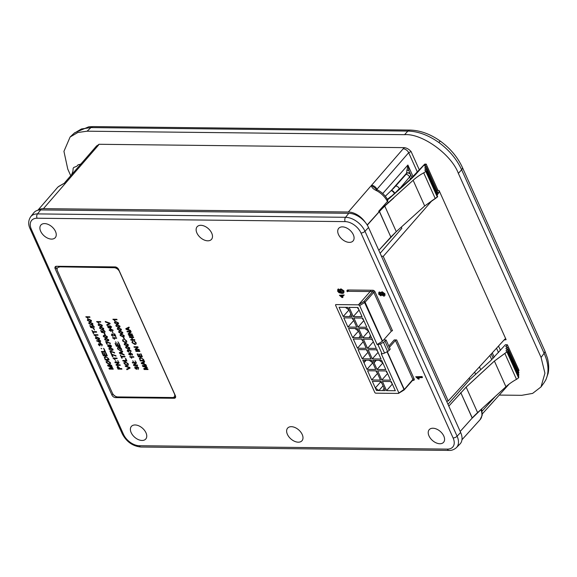 <?xml version="1.0" encoding="UTF-8"?>
<svg xmlns="http://www.w3.org/2000/svg" width="577" height="577" viewBox="0 0 577 577"><rect width="100%" height="100%" fill="white"/><g stroke="black" fill="none" stroke-linecap="round" stroke-linejoin="round"><path stroke-width="0.87" d="M378.649 211.305L413.139 180.276A30.877 14.129 155.8 0 1 423.698 172.855A4.724 2.164 -24.2 0 0 425.747 171.282L426.266 171.008L437.669 196.656L424.686 205.967L396.269 231.644L378.808 250.353L390.845 237.046L379.399 211.579L378.649 211.305L387.427 201.496L387.859 200.125L387.232 199.967M384.801 206.112L396.269 231.644L390.845 237.046L379.45 211.391L367.174 224.965M393.759 197.969L384.116 206.681M426.266 171.008L425.833 171.492M426.114 168.715L437.676 194.442L437.013 195.185L437.676 194.442L426.093 168.657L424.708 167.994L426.093 166.428L424.542 165.945L426.172 164.099L424.896 164.084L416.089 173.951A63.896 29.239 155.8 0 1 409.951 180.067L387.636 199.786M426.273 168.794L424.975 170.244M426.136 166.529L437.683 192.22L437.02 192.963L437.683 192.22L426.093 166.428M426.288 166.573L424.924 168.095M426.244 164.265L437.77 189.912L437.027 190.749L437.77 189.912L426.172 164.099M426.374 164.265L424.802 166.025M387.614 199.656L409.511 180.017L424.6 164.243M518.182 371.076L518.932 370.218L507.363 344.765L505.409 344.743L490.609 360.748L469.822 379.558L448.004 404.333M518.189 373.326L518.86 372.562L507.291 347.109L505.74 346.618L507.363 344.765M518.196 375.577L518.867 374.812L507.298 349.352L505.914 348.681L507.291 347.109M518.442 377.553L518.874 377.062L507.306 351.602L506 350.838L507.298 349.352M507.313 351.631L494.395 361.079L466.151 387.131L448.805 406.114L466.137 387.102L494.388 361.051L507.306 351.602M460.749 392.584L472.318 418.044L482.56 408.09M347.174 291.666L347.102 291.5A1.89 1.183 41.4 0 1 347.881 289.986L372.85 290.26A1.89 1.183 41.4 0 1 375.007 291.811A0.945 0.433 -24.2 0 0 373.788 292.359L365.082 302.211L382.573 341.144L377.12 344.534L359.622 305.601L358.44 304.822L336.016 304.577A0.945 0.591 -138.6 0 0 335.626 305.334L374.754 392.396A0.945 0.591 -138.6 0 0 375.829 393.175L398.26 393.42L398.75 392.663L381.253 353.73L382.032 353.737L377.899 344.541L377.12 344.534L359.622 305.601L358.44 304.822L336.016 304.577A0.945 0.591 -138.6 0 0 335.626 305.334L374.754 392.396A0.945 0.591 -138.6 0 0 375.829 393.175L398.26 393.42L398.75 392.663L381.253 353.73L382.032 353.737L377.899 344.541A3.152 1.442 -24.2 0 0 380.416 343.87L383.467 342.32A3.152 1.442 -24.2 0 0 385.018 341.173L389.15 350.376A3.152 1.442 155.8 0 1 387.6 351.516L384.549 353.066A3.152 1.442 155.8 0 1 382.032 353.737M378.837 343.481L377.899 344.541L377.12 344.534M389.374 347.325L395.418 340.488A0.945 0.433 155.8 0 1 396.637 339.94L394.242 339.918L388.811 346.07M339.052 307.281L343.185 316.477L348.97 309.928L350.823 314.039L349.539 316.549L343.185 316.477L348.97 309.928L345.407 307.353L339.052 307.281L343.185 316.477L351.963 316.578L347.83 307.375L339.052 307.281M343.805 317.862L347.938 327.058L353.73 320.502L347.938 327.058L356.716 327.159L347.938 327.058L343.805 317.862L352.583 317.956L356.716 327.159L352.583 317.956L343.805 317.862M348.558 328.436L352.691 337.639L358.483 331.083L352.691 337.639L361.469 337.733L357.336 328.537L348.558 328.436L352.691 337.639L359.053 337.711L360.329 335.201L358.476 331.068L354.913 328.508L348.558 328.436M353.312 339.016L357.452 348.219L363.236 341.663L357.452 348.219L366.222 348.313L357.452 348.219L353.312 339.016L362.089 339.117L366.222 348.313L362.089 339.117L353.312 339.016M358.072 349.597L362.205 358.8L367.989 352.244L362.205 358.8L370.982 358.894L362.205 358.8L358.072 349.597L366.842 349.691L370.982 358.894L366.842 349.691L358.072 349.597M362.825 360.178L366.958 369.374L372.749 362.825L375.735 369.475L366.958 369.374L372.749 362.825L369.179 360.25L365.248 360.207L363.964 362.709L366.958 369.374L375.735 369.475L371.602 360.272L362.825 360.178M367.578 370.759L371.711 379.954L377.502 373.406L371.711 379.954L380.488 380.055L371.711 379.954L367.578 370.759L376.355 370.852L380.488 380.055L376.355 370.852L367.578 370.759M375.317 387.975L372.331 381.332L381.108 381.433L372.331 381.332L376.464 390.521L385.241 390.622L381.108 381.433L384.094 388.069L382.803 390.593L378.894 390.55L375.317 387.975L380.95 381.592M362.053 316.686L357.92 307.491L349.143 307.39L353.283 316.593L359.067 310.037L353.283 316.593L349.143 307.39L357.92 307.491L362.053 316.686L353.283 316.593L362.053 316.686M366.813 327.267L362.673 318.064L353.903 317.97L362.673 318.064L366.813 327.267L358.036 327.173L353.903 317.97L358.036 327.173L363.82 320.617L358.036 327.173L366.813 327.267M371.566 337.848L367.434 328.645L358.656 328.551L365.01 328.623L368.573 331.184L362.789 337.747L358.656 328.551L362.789 337.747L368.573 331.198L370.427 335.309L369.143 337.819L362.789 337.747L371.566 337.848M376.319 348.429L372.187 339.226L363.409 339.132L372.187 339.226L376.319 348.429L367.542 348.328L363.409 339.132L367.542 348.328L373.333 341.779L367.542 348.328L376.319 348.429M381.072 359.002L376.94 349.806L368.162 349.705L376.94 349.806L381.072 359.002L372.295 358.908L368.162 349.705L372.295 358.908L378.086 352.352L372.295 358.908L381.072 359.002M385.825 369.583L381.693 360.387L372.915 360.286L377.055 369.489L382.839 362.933L377.055 369.489L374.055 362.825L375.338 360.315L379.277 360.358L382.832 362.919L385.825 369.583L377.055 369.489L385.825 369.583M390.586 380.164L386.446 370.961L377.675 370.867L386.446 370.961L390.586 380.164L381.808 380.07L377.675 370.867L381.808 380.07L387.593 373.514L381.808 380.07L390.586 380.164M395.332 390.73L391.206 381.541L382.428 381.447L391.206 381.541L395.332 390.73L386.554 390.636L392.346 384.08L386.554 390.636L382.428 381.447L386.554 390.636L395.332 390.73M545.64 380.156C549.225 372.699 548.72 363.741 544.111 353.29A6.304 2.885 -24.2 0 0 544.818 350.845L547.342 357.841C548.821 363.229 549.095 368.364 548.15 373.254L545.943 379.659L544.097 382.674L545.64 380.156A6.304 4.854 27.1 0 0 545.943 379.659M499.249 395.079L521.716 395.324L532.629 393.399L540.995 386.936L544.926 373.211L541.082 357.452L544.111 353.29L461.629 169.761C456.789 159.202 449.187 150.107 438.83 142.49C428.343 135.112 418.015 131.304 407.86 131.08L90.942 127.589L81.48 128.952L74.022 133.323L70.12 136.994L63.939 151.347L67.754 169.061L70.74 175.718M505.769 346.626L507.378 344.786L518.968 370.578L518.297 371.328M505.935 348.696L507.298 347.13L518.882 372.901L518.297 373.564M506.022 350.852L507.306 349.381L518.882 375.137L518.297 375.8M408.66 170.056L408.913 167.842L407.903 165.592M540.995 386.936L544.097 382.674M438.83 142.49A6.304 0.779 -54.3 0 1 440.446 141.214C450.312 148.433 457.611 157.132 462.336 167.316L462.336 167.316A6.304 2.885 -24.2 0 1 461.629 169.761L458.347 173.36L541.082 357.452M458.347 173.36C451.452 154.412 421.924 133.172 404.578 134.679L407.86 131.08A6.304 3.981 90.6 0 1 410.052 130.07L410.052 130.07C420.301 130.373 430.428 134.088 440.446 141.214M74.577 132.818L88.735 126.817L93.135 126.587A6.304 3.981 90.6 0 0 90.942 127.589L87.12 131.188L404.578 134.679M87.12 131.188L77.859 132.501L70.12 136.994M478.355 411.964L477.258 413.197A0.692 0.433 41.8 0 1 477.208 413.024M477.258 413.197L472.195 418.051L460.194 431.459M518.528 377.459L506.959 351.999L518.535 377.762A4.724 2.164 155.8 0 1 516.494 379.327A30.877 14.129 -24.2 0 0 505.935 386.749L477.605 412.613A63.016 28.836 -24.2 0 0 477.547 412.663A63.016 28.836 -24.2 0 0 475.664 414.437A63.016 28.836 -24.2 0 0 472.195 418.051L460.756 392.605M446.634 401.282L448.214 400.979L504.724 339.269L506.116 339.651L439.119 190.561L438.881 192.768L437.59 194.247M406.576 173.042A3.152 2.755 156.4 0 1 410.485 174.312L410.593 174.716A3.152 2.77 173.8 0 0 406.511 173.244L407.889 165.036L409.006 170.958L412.014 177.709M394.668 193.18A3.152 1.608 -132 0 0 391.415 190.345A44.112 20.188 -24.2 0 0 395.735 186.003L406.028 174.355A3.152 1.442 -24.2 0 0 406.511 173.244L391.141 190.612A3.152 1.587 48.5 0 1 394.343 193.468M388.48 202.231A0.945 0.584 -138.2 0 1 387.427 201.496A16.733 10.458 -138.6 0 0 376.305 190.547L375.54 190.143A3.152 1.284 -60.5 0 1 376.969 189.631L375.793 188.751M38.125 210.179A16.387 10.242 41.4 0 1 43.441 208.65L348.342 211.997L370.347 186.631A16.762 10.48 -138.6 0 1 370.405 186.631L403.193 148.787A4.789 2.979 40.9 0 1 408.667 152.689L376.961 189.249C375.692 186.912 373.882 185.599 371.545 185.311L371.566 185.318A3.152 2.596 -164.5 0 0 371.53 185.332L375.786 188.751M375.54 190.143C372.728 188.65 371.393 187.042 371.53 185.332L370.405 186.631M82.1 162.62L80.592 164.207L78.068 164.834L76.763 166.306L73.813 167.417A4.724 2.164 -24.2 0 0 73.077 168.996A30.877 14.129 155.8 0 1 71.397 174.968M58.169 186.854L58.71 186.414A3.152 2.214 52.4 0 0 58.457 186.66L57.981 187.042A16.733 10.458 -138.6 0 0 57.318 187.705L58.169 186.854A3.152 2.452 49 0 0 57.981 187.042M58.71 186.414L66.492 181.964A3.152 0.966 55.6 0 1 66.514 181.971L58.457 186.66M96.453 146.075L64.754 182.62L66.528 181.957M65.417 183.277L65.381 183.277A16.762 10.48 -138.6 0 1 65.439 183.277L98.234 145.433A4.789 2.979 40.9 0 0 96.381 146.154M96.114 146.464L99.006 144.286L98.234 145.433M403.193 148.787L404.405 147.64L99.006 144.286M404.405 147.64C406.821 147.986 409.05 149.292 411.091 151.549L408.667 152.689L417.373 172.047M382.739 193.519L407.889 165.036L413.103 176.641M376.305 190.547A3.152 0.959 -63.4 0 1 377.452 189.883L376.969 189.631M424.636 164.589L424.896 164.084L424.636 164.589M426.086 170.893L424.787 170.136L426.093 168.657M425.747 171.282L437.323 197.045L435.274 198.603L424.686 205.967L413.139 180.276M396.269 231.644L424.686 205.967M391.199 196.252L387.427 199.325M385.321 196.238L391.141 190.612M409.006 170.958A3.152 1.702 156.1 0 0 406.792 170.287M380.128 253.296L401.852 228.297L401.303 227.1M381.368 256.058L383.236 256.397L432.238 200.363M425.92 171.398L437.323 197.045L437.669 196.656M348.342 211.997A16.387 10.242 41.4 0 1 365.263 222.311M448.214 400.979L383.236 256.397M504.724 339.269L505.178 338.995M469.166 378.094L469.822 379.558M518.701 377.264L518.535 377.762M492.289 352.843L494.258 357.228M491.236 353.997L493.176 358.317M124.307 344.606C124.091 343.603 124.56 343.178 125.699 343.315L128.267 344.649L128.296 345.558L126.875 345.94L124.307 344.606C124.091 343.611 124.553 343.178 125.699 343.315L128.267 344.649L128.296 345.558L126.875 345.933M125.937 343.842L124.762 344.613L125.274 345.161L126.637 345.414L127.813 344.642L125.93 343.842L124.762 344.613L125.274 345.161L126.637 345.414L127.813 344.642M104.668 333.333L105.346 334.855L104.899 334.848L104.213 333.326L105.353 334.848L104.899 334.848L104.213 333.326L104.668 333.326M120.211 335.482C119.994 334.487 120.456 334.054 121.603 334.191L124.163 335.525L124.199 336.434L122.778 336.817L120.211 335.482C119.994 334.487 120.456 334.054 121.603 334.198L124.163 335.525L124.199 336.434L122.778 336.817M121.834 334.718L120.665 335.489L121.177 336.038L122.54 336.29L123.716 335.525L121.834 334.718L120.665 335.497L121.177 336.045L122.54 336.29L123.716 335.518M105.526 322.074L105.245 321.447L109.89 323.142L110.171 323.769L107.005 325.37L106.723 324.75L109.558 323.452L105.526 322.074L105.245 321.447L109.89 323.142L110.171 323.762L107.005 325.37L106.731 324.743L109.558 323.445M127.265 331.912L127.005 331.335L130.907 331.378L131.181 331.984L129.147 333.91L132.061 333.946L132.321 334.523L128.411 334.48L128.137 333.867L130.178 331.941L127.257 331.912L126.998 331.335L130.907 331.378L131.181 331.984L129.147 333.91L132.061 333.946L132.321 334.523L128.419 334.48L128.144 333.867L130.178 331.941M125.721 347.751C125.505 346.748 125.974 346.323 127.113 346.46L129.681 347.794L129.71 348.703L128.289 349.085L125.721 347.751C125.505 346.755 125.966 346.323 127.113 346.46L129.681 347.794L129.71 348.703L128.289 349.078M127.344 346.986L126.175 347.758L126.688 348.306L128.051 348.558L129.226 347.787L127.344 346.986L126.175 347.758L126.688 348.306L128.051 348.558L129.226 347.787M59.417 267.115A4.724 2.957 -138.6 0 0 57.599 267.815A4.724 2.957 -138.6 0 0 57.476 270.909L112.371 393.052A4.724 2.957 -138.6 0 0 117.758 396.926L172.444 397.531A4.724 2.957 -138.6 0 0 174.384 393.738L119.482 271.587A4.724 2.957 -138.6 0 0 114.102 267.714L59.662 266.834A4.724 2.957 41.4 0 0 57.844 267.54A4.724 2.957 41.4 0 0 57.729 267.685M114.102 267.714L59.662 266.834M114.347 267.44A4.724 2.957 41.4 0 1 118.84 269.906M129.053 329.9L130.46 330.376L130.734 330.989L126.103 329.323L125.808 328.674L128.988 327.094L129.262 327.707L128.267 328.154L129.053 329.9M144.459 364.181L146.14 365.27L141.509 363.604L141.214 362.955L144.394 361.375L144.668 361.988L143.673 362.443L144.459 364.181L145.866 364.664L146.14 365.277L141.509 363.611L141.214 362.955L144.387 361.375L144.668 361.988L143.673 362.443L144.452 364.181M119.929 326.092L119.958 327L118.537 327.383L115.97 326.048C115.753 325.053 116.215 324.62 117.362 324.757L119.929 326.092M118.797 332.338C118.581 331.342 119.042 330.909 120.189 331.054L122.75 332.381L122.786 333.29L121.365 333.672L118.797 332.338C118.581 331.342 119.042 330.909 120.189 331.047L122.75 332.381L122.786 333.29L121.365 333.672M123.312 337.293L123.766 337.293L124.452 338.814L123.312 337.293L123.766 337.3L124.444 338.814L123.997 338.814L123.312 337.293M124.668 339.81L124.538 339.233L126.587 340.92C127.048 342.175 126.651 342.796 125.404 342.788L122.584 340.884L123.016 339.319L123.391 339.896L123.052 340.92L125.144 342.211L126.161 340.964L124.538 339.233L126.587 340.913C127.048 342.168 126.651 342.796 125.411 342.788M127.885 350.326L127.611 350.946L128.7 352.165L127.164 350.96L127.632 349.806L128.657 350.369L129.277 349.612L131.109 350.975L130.582 352.237L130.647 350.953L129.508 350.138L129.335 351.234L127.885 350.333L127.604 350.946L128.7 352.165L127.164 350.953L127.632 349.806L128.657 350.369L129.277 349.612L131.109 350.975L130.575 352.237L130.647 350.953M128.577 354.098L129.832 352.749L132.566 354.213L132.068 355.331L132.104 354.177L130.236 353.275L131.167 354.22L130.438 355.36L128.577 354.098L129.832 352.749L132.559 354.213L132.068 355.331L132.097 354.177M130.243 353.275L131.174 354.213L130.431 355.367M109.132 330.094L110.395 328.753L113.121 330.21L112.623 331.328L112.659 330.181L110.798 329.279L111.729 330.217L110.993 331.364L109.132 330.102L110.387 328.753L113.121 330.217L112.623 331.335L112.659 330.181M121.358 356.305L124.812 356.348L125.072 356.918L121.617 356.882L122.209 358.194L121.754 358.187L120.319 354.992L121.358 356.305L124.812 356.348L125.072 356.925L121.617 356.882L122.209 358.194L121.754 358.187L120.319 354.992L121.358 356.305M125.353 358.541L125.808 358.548L126.933 361.065L123.031 361.022L122.771 360.445L126.226 360.481L125.353 358.541L125.8 358.548L126.933 361.065L123.031 361.022L122.771 360.445L126.226 360.481L125.353 358.541M124.178 363.69C123.738 362.443 124.12 361.808 125.317 361.779L128.188 363.741C128.621 364.96 128.26 365.602 127.106 365.659L124.178 363.69C123.738 362.443 124.12 361.801 125.317 361.772L128.188 363.734C128.621 364.96 128.26 365.594 127.106 365.652M99.698 328.371C99.482 327.375 99.944 326.95 101.09 327.087L103.651 328.414L103.687 329.323L102.266 329.705L99.698 328.371C99.482 327.375 99.951 326.943 101.09 327.08L103.658 328.414L103.687 329.323L102.266 329.705M104.783 339.694C104.574 338.699 105.036 338.266 106.175 338.41L108.743 339.738L108.779 340.646L107.358 341.029L104.783 339.694C104.574 338.699 105.036 338.266 106.175 338.403L108.743 339.738L108.779 340.646L107.351 341.029M114.657 353.001L110.64 351.494L111.585 353.593L111.08 353.586L109.904 350.967L114.419 352.475L114.657 353.001L110.64 351.494L111.577 353.593L111.08 353.586L109.904 350.967L114.419 352.475L114.65 353.001M116.064 356.146L112.053 354.639L112.998 356.737L112.493 356.73L111.318 354.112L115.833 355.62L116.064 356.146L112.053 354.639L112.991 356.737L112.493 356.73L111.318 354.112L115.833 355.62L116.064 356.146M113.186 358.375L116.936 358.086L117.174 358.605L114.131 358.577L115.133 359.521L114.672 359.521L113.034 358.043L116.936 358.086L117.174 358.613L114.131 358.577L115.126 359.529L114.664 359.521M117.614 360.697L118.35 361.231L117.614 360.697M115.263 360.675L115.999 361.202L115.263 360.675M115.155 362.76L114.895 362.183L118.797 362.226L119.071 362.839L117.037 364.765L119.951 364.794L120.211 365.371L116.309 365.328L116.035 364.714L118.069 362.789L115.155 362.76L114.895 362.183L118.797 362.226L119.071 362.832L117.037 364.758L119.951 364.794L120.211 365.371L116.309 365.328L116.035 364.722L118.069 362.789M117.088 366.994L117.758 366.078L120.045 368.552L121.653 368.566L121.913 369.143L118.004 369.1L117.088 366.994L117.758 366.07L120.045 368.552L121.646 368.566L121.906 369.143L118.004 369.1M88.88 323.56C88.663 322.565 89.125 322.132 90.264 322.269L92.832 323.603L92.868 324.512L91.447 324.887L88.88 323.56C88.663 322.565 89.125 322.132 90.272 322.269L92.832 323.603L92.868 324.512L91.447 324.894M96.792 341.072L96.633 340.704L99.035 340.726L98.797 340.206L100.485 340.74L100.723 341.267L99.771 341.252L100.571 343.041L96.633 340.697L99.035 340.726L98.797 340.199L100.485 340.747L100.723 341.267L99.771 341.259L100.571 343.041L100.073 343.034M106.356 362.558C105.908 361.31 106.291 360.668 107.488 360.639L110.358 362.601C110.798 363.82 110.438 364.462 109.284 364.52L106.356 362.558C105.916 361.303 106.291 360.668 107.495 360.639L110.358 362.601C110.798 363.827 110.438 364.462 109.277 364.52M109.695 368.537L112.998 368.573L113.258 369.15L109.349 369.107L108.959 368.241L111.779 367.181L107.971 366.042L107.582 365.176L111.491 365.219L111.75 365.796L108.44 365.76L112.241 366.885L112.508 367.491L109.695 368.537M104.314 357.177L105.627 356.55L108.447 358.461L109.111 359.933L105.202 359.889L104.314 357.177L105.627 356.55L108.454 358.461L109.111 359.925L105.202 359.882M105.476 352.843L105.93 352.85L107.272 355.836L103.37 355.793L102.071 352.915L102.518 352.915L103.557 355.223L104.762 355.237L103.795 353.088L104.242 353.095L105.209 355.244L106.565 355.259L105.476 352.843L105.93 352.85L107.272 355.843L103.362 355.8L102.071 352.915L102.518 352.922L103.557 355.223L104.754 355.237L103.795 353.088L104.242 353.095L105.209 355.244L106.557 355.259L105.476 352.85M103.997 349.547L104.444 349.547L105.577 352.064L101.667 352.02L101.408 351.443L104.863 351.48L103.997 349.547L104.444 349.547L105.577 352.064L101.667 352.02L101.408 351.443L104.863 351.487L103.99 349.547M101.047 348.313L101.783 348.84L101.047 348.313M103.406 348.335L104.141 348.869L103.406 348.335M99.1 344.065L98.818 344.685L99.915 345.904L98.371 344.693L98.847 343.546L99.871 344.108L100.492 343.351L102.324 344.714L101.79 345.969L101.862 344.685L100.723 343.878L100.542 344.974L99.1 344.065L98.818 344.678L99.915 345.897L98.379 344.693L98.847 343.539L99.871 344.108L100.492 343.351L102.317 344.714L101.79 345.976L101.862 344.693M95.522 338.346C95.306 337.343 95.768 336.918 96.907 337.055L99.475 338.389L99.511 339.29L98.09 339.673L95.522 338.346C95.306 337.343 95.768 336.91 96.914 337.055L99.475 338.382L99.511 339.298L98.09 339.673M94.022 335.006L97.78 334.71L98.011 335.237L94.967 335.208L95.97 336.153L95.508 336.153L93.871 334.674L97.78 334.718L98.011 335.237L94.967 335.208L95.97 336.153L95.508 336.153M92.933 331.58L96.388 331.624L96.647 332.201L93.193 332.157L93.784 333.47L93.33 333.463L91.894 330.268L92.933 331.58L96.388 331.624L96.647 332.201L93.193 332.164L93.777 333.47L93.33 333.47L91.894 330.268L92.933 331.587M93.395 328.508L93.849 328.515L94.527 330.037L93.395 328.508M91.541 326.611L92.27 325.421L93.323 325.745L94.267 326.791L93.734 328.046L93.813 326.784L92.529 325.947L92.06 326.755L92.911 327.981L90.719 327.541L89.846 325.601L90.351 325.608L91.029 327.123L92.132 327.339L91.541 326.611L92.27 325.421L93.323 325.745L94.267 326.784L93.734 328.046L93.813 326.777M87.466 320.415C87.25 319.42 87.711 318.987 88.851 319.124L91.418 320.459L91.454 321.367L90.034 321.742L87.466 320.415C87.25 319.413 87.711 318.987 88.858 319.124L91.418 320.459L91.454 321.367L90.034 321.75M85.966 317.083L89.724 316.787L89.954 317.314L86.911 317.278L87.913 318.23L85.814 316.744L89.724 316.787L89.954 317.314L86.911 317.278L87.913 318.23L87.452 318.223M109.024 349.128C108.808 348.133 109.277 347.707 110.416 347.844L112.984 349.172L113.02 350.08L111.592 350.463L109.024 349.128C108.815 348.133 109.277 347.7 110.416 347.837L112.984 349.172L113.02 350.08L111.599 350.463M107.618 345.991L108.094 344.844L109.132 345.457L109.796 344.707L111.57 346.027L110.957 347.325L109.616 346.539L109.118 347.145L107.618 345.991L108.094 344.844L109.132 345.457L109.796 344.707L111.57 346.027L110.957 347.325M110.416 343.56L106.399 342.06L107.344 344.159L106.839 344.152L105.663 341.526L110.178 343.041L110.416 343.56L106.399 342.06L107.336 344.159L106.839 344.152L105.663 341.534L110.178 343.041L110.409 343.567M103.377 336.55C103.16 335.554 103.622 335.122 104.762 335.259L107.329 336.593L107.365 337.502L105.944 337.884L103.37 336.55C103.16 335.554 103.622 335.122 104.762 335.259L107.329 336.593L107.365 337.502L105.944 337.884M102.367 331.422L103.088 330.232L105.086 331.602L104.552 332.857L104.632 331.595L103.355 330.758L102.879 331.573L103.73 332.799L101.538 332.359L100.665 330.419L101.17 330.419L101.848 331.934L102.951 332.15M98.285 325.226C98.068 324.231 98.53 323.805 99.677 323.942L102.237 325.269L102.273 326.178L100.852 326.56L98.285 325.226C98.068 324.231 98.537 323.798 99.677 323.935L102.244 325.269L102.273 326.178L100.852 326.56M96.792 321.894L100.542 321.598L100.78 322.125L97.737 322.089L98.732 323.041L96.633 321.562L100.542 321.605L100.773 322.125L97.729 322.096L98.732 323.041L98.27 323.041M125.454 366.417L125.173 365.796L129.825 367.484L130.106 368.112L126.94 369.72L126.659 369.092L129.486 367.794L125.454 366.417L125.173 365.796L129.818 367.484L130.099 368.112L126.933 369.72L126.659 369.092L129.486 367.794M122.533 353.925L124.221 355.014L119.583 353.348L119.288 352.698L122.468 351.119L122.742 351.732L121.747 352.186L122.533 353.925L123.94 354.408L124.214 355.021L119.583 353.355L119.288 352.698L122.468 351.119L122.742 351.732L121.747 352.186L122.533 353.932M119.374 347.679L119.872 348.782L119.417 348.775L118.667 347.102L120.11 347.116L121.48 348.811C121.992 350.124 121.646 350.809 120.427 350.874L117.492 348.811L117.896 347.152L117.946 348.825L119.302 350.131L120.153 350.297L121.047 348.854L120.117 347.686L119.374 347.679L119.872 348.782L119.417 348.775L118.667 347.094L120.11 347.116L121.48 348.811C121.999 350.124 121.646 350.809 120.434 350.874M118.501 343.286L118.949 343.293L120.29 346.279L116.388 346.236L115.09 343.351L115.544 343.358L116.576 345.666L117.78 345.681L116.814 343.531L117.261 343.531L118.227 345.681L119.583 345.695L118.501 343.286L118.949 343.293L120.29 346.279L116.381 346.236L115.09 343.358L115.537 343.358L116.576 345.666L117.78 345.681L116.814 343.531L117.261 343.539L118.227 345.688L119.583 345.702L118.494 343.286M115.479 341.901L116.215 342.428L115.479 341.901M117.838 341.923L118.573 342.457L117.838 341.923M112.695 338.028L116.453 337.733L116.691 338.259L113.647 338.23L114.643 339.175L112.544 337.696L116.453 337.74L116.684 338.259L113.64 338.23L114.643 339.175L114.181 339.175M112.14 334.408L111.844 335.143L113.078 336.449L111.39 335.129L111.902 333.881L115.104 335.85L114.21 333.852L114.708 333.859L115.912 336.528L112.14 334.408L111.844 335.143L113.085 336.449L111.39 335.122L111.902 333.881L115.104 335.85L114.203 333.852L114.708 333.859L115.537 336.47M112.212 331.847L113.344 333.369L112.212 331.847M109.003 326.806L109.724 325.616L111.642 326.921L110.402 328.335L108.57 327.873L107.654 326.82L108.13 325.644L108.44 327.303L109.962 327.808L108.995 326.806L109.724 325.616L111.642 326.921L110.409 328.335M136.23 367.037L136.857 366.337L138.682 367.837L138.054 369.532L138.242 367.852L137.146 366.914L137.023 368.761L136.446 369.352L134.737 367.924L135.213 366.424L135.184 367.91L136.15 368.775L136.23 367.037L136.857 366.337L138.689 367.83L138.054 369.532L138.249 367.852M132.551 362.947L132.299 362.37L136.201 362.414L136.475 363.027L134.441 364.952L137.355 364.981L137.614 365.558L133.705 365.515L133.438 364.909L135.472 362.983M132.667 360.863L133.402 361.397L132.66 360.863M135.018 360.892L135.754 361.418L135.018 360.892M129.883 356.997L133.633 356.701L133.871 357.228L130.828 357.192L131.823 358.144L129.724 356.658L133.633 356.701L133.864 357.228L130.82 357.192L131.823 358.144L131.361 358.137M117.383 329.193C117.167 328.198 117.629 327.765 118.775 327.902L121.336 329.236L121.372 330.145L119.951 330.527L117.383 329.193C117.167 328.198 117.629 327.765 118.775 327.902L121.336 329.236L121.372 330.145L119.951 330.527M114.556 322.904C114.34 321.908 114.801 321.476 115.948 321.613L118.509 322.947L118.545 323.856L117.124 324.231L114.556 322.904C114.34 321.908 114.801 321.476 115.948 321.613L118.516 322.947L118.545 323.856L117.124 324.238M113.056 319.571L116.814 319.276L117.052 319.802L114.008 319.766L115.003 320.718L112.904 319.232L116.814 319.276L117.044 319.802L114.001 319.766L115.003 320.718L114.542 320.711M142.771 366.424L142.382 365.566L146.291 365.609L146.551 366.186L143.247 366.15L147.041 367.275L147.308 367.874L144.495 368.927L147.799 368.955L148.058 369.532L144.156 369.489L143.76 368.624L146.587 367.563L142.771 366.424L142.389 365.558L146.291 365.602L146.551 366.179L143.247 366.143L147.041 367.275L147.315 367.874L144.495 368.919L147.799 368.963L148.058 369.54L144.149 369.496L143.76 368.624L146.58 367.563M139.403 358.187L140.709 357.567L143.536 359.471L144.192 360.942L140.29 360.899L139.403 358.187L140.716 357.56L143.536 359.478L144.192 360.942L140.29 360.899M140.564 353.86L141.012 353.86L142.36 356.853L138.451 356.81L137.153 353.925L137.607 353.932L138.646 356.233L139.843 356.247L138.877 354.098L139.331 354.105L140.298 356.254L141.646 356.269L140.564 353.86L141.012 353.867L142.353 356.853L138.451 356.81L137.153 353.925L137.607 353.932L138.639 356.24L139.843 356.254L138.877 354.105L139.331 354.105L140.298 356.254L141.646 356.269L140.564 353.86M135.768 350.83L139.67 350.874L139.93 351.451L136.028 351.407L135.768 350.83L139.67 350.874L139.93 351.451L136.021 351.407L135.768 350.83M134.189 347.318L133.929 346.748L137.831 346.784L138.105 347.397L136.071 349.323L138.992 349.352L139.252 349.929L135.343 349.886L135.068 349.28L137.102 347.354L134.189 347.318L133.929 346.741L137.838 346.784L138.112 347.397L136.071 349.323L138.985 349.359L139.245 349.936L135.343 349.893L135.068 349.28L137.102 347.354M131.996 342.558L132.421 340.993L132.797 341.57L132.458 342.587L134.556 343.885L135.573 342.637L133.943 340.899L135.999 342.587C136.453 343.842 136.064 344.462 134.816 344.455L131.996 342.558L132.421 340.985L132.797 341.57L132.458 342.587L134.556 343.878L135.566 342.637M129.803 337.574L129.544 336.997L133.453 337.04L133.713 337.617L131.859 337.595L132.753 339.586L134.607 339.608L134.867 340.185L130.957 340.142L130.705 339.565L132.306 339.579L131.405 337.588L129.803 337.574L129.544 336.99L133.453 337.033L133.713 337.61L131.859 337.595L132.753 339.586L134.607 339.608L134.867 340.185L130.957 340.142L130.698 339.565L132.299 339.579M128.837 335.417L132.746 335.461L133.006 336.038L129.097 335.994L128.837 335.417L132.746 335.468L133.006 336.045L129.097 336.002L128.837 335.425M117.492 348.811L117.896 347.159L117.946 348.825L119.302 350.138L120.153 350.297L121.047 348.854M107.971 366.042L107.582 365.183L111.491 365.227L111.743 365.796L108.44 365.76L112.234 366.893L112.508 367.491L109.688 368.544L112.998 368.58L113.251 369.157L109.349 369.114L108.959 368.241L111.779 367.181M120.42 331.573L119.251 332.345L119.764 332.893L121.127 333.145L122.302 332.381L120.42 331.573L119.251 332.352L119.764 332.893L121.127 333.145L122.302 332.374M122.584 340.884L123.016 339.319L123.391 339.903L123.052 340.92L125.144 342.211L126.161 340.971M110.027 345.226L109.623 346.02L110.712 346.799L111.116 346.02L110.019 345.234L109.623 346.02L110.712 346.806L111.116 346.02M108.346 345.363L108.065 345.991L108.887 346.626L109.161 345.998L108.339 345.371L108.065 345.991L108.88 346.626L109.161 345.998M134.073 341.476L133.943 340.906L135.992 342.587C136.453 343.842 136.064 344.469 134.816 344.462M119.006 328.428L117.838 329.2L118.35 329.748L119.713 330.001L120.889 329.229L119.006 328.428L117.838 329.207L118.35 329.748L119.713 330.001L120.889 329.229M134.737 367.924L135.213 366.424L135.177 367.91L136.432 368.638M137.146 366.914L137.016 368.761L136.446 369.359M106.413 338.93L105.238 339.709L105.75 340.25L107.12 340.502L108.296 339.73L106.413 338.93L105.238 339.702L105.75 340.257L107.12 340.502L108.288 339.738M103.355 330.758L102.879 331.573L103.73 332.799L101.538 332.359L100.665 330.419L101.17 330.426L101.848 331.934L102.951 332.157L102.36 331.422L103.088 330.239L104.141 330.556L105.086 331.602L104.552 332.857L104.632 331.595M107.748 361.216L106.803 362.558L109.031 363.943L109.911 362.601L107.748 361.216L106.803 362.558L109.024 363.943L109.911 362.601M115.97 326.048C115.753 325.053 116.215 324.62 117.362 324.757L119.922 326.092L119.958 327L118.537 327.383M117.593 325.284L116.424 326.055L116.936 326.604L118.299 326.856L119.475 326.084L117.593 325.284L116.424 326.063L116.936 326.604L118.299 326.856L119.475 326.084M90.502 322.795L89.334 323.567L89.846 324.115L91.209 324.368L92.385 323.596L90.502 322.795L89.327 323.574L89.839 324.115L91.209 324.368L92.385 323.596M116.179 322.139L115.011 322.911L115.523 323.459L116.886 323.711L118.061 322.94L116.179 322.139L115.011 322.911L115.523 323.459L116.886 323.711L118.061 322.94M108.397 359.348L107.308 357.538L105.88 357.127L104.798 357.812L105.396 359.312L108.397 359.348L105.396 359.312L104.798 357.812L105.88 357.127M105 335.785L103.824 336.564L104.336 337.105L105.706 337.357L106.882 336.586L105 335.785L103.824 336.557L104.336 337.105L105.706 337.357L106.875 336.586M99.778 342.385L99.266 341.252L97.859 341.238L99.778 342.385L97.866 341.238M141.812 363.286L143.925 364.008L143.298 362.608L141.812 363.286L143.925 364M101.321 327.606L100.153 328.385L100.665 328.926L102.028 329.178L103.204 328.407L101.321 327.606L100.153 328.385L100.665 328.933L102.028 329.178L103.204 328.414M97.852 339.153L99.028 338.382L97.145 337.581L95.97 338.353L97.852 339.153M129.508 350.138L129.335 351.234L128.859 351.177M143.485 360.358L142.396 358.548L140.961 358.144L139.886 358.822L140.478 360.329L143.485 360.358L140.478 360.322L139.886 358.822L140.961 358.137M130.46 330.383L130.734 330.996L126.096 329.33L125.808 328.674L128.981 327.094L129.255 327.707L128.267 328.162L129.046 329.9L130.46 330.383M126.406 329.005L128.52 329.727L127.892 328.327L126.406 329.005L128.52 329.719M89.089 319.651L87.92 320.423L88.432 320.971L89.796 321.223L90.971 320.451L89.089 319.651L87.913 320.423L88.425 320.971L89.796 321.223L90.971 320.451M99.908 324.462L98.739 325.24L99.251 325.789L100.614 326.034L101.79 325.269L99.908 324.462L98.739 325.24L99.251 325.781L100.614 326.034L101.79 325.262M100.723 343.878L100.542 344.974L100.066 344.916M137.355 364.989L137.614 365.566L133.705 365.522L133.431 364.909L135.465 362.983L132.551 362.955L132.292 362.378L136.201 362.421L136.475 363.027L134.441 364.952L137.355 364.989M119.598 368.544L118.033 366.655L117.578 367.087L118.191 368.53L119.598 368.544L118.198 368.53L117.578 367.08L118.033 366.647M125.577 362.349L124.632 363.69L126.853 365.075L127.741 363.734L125.57 362.356L124.625 363.69L126.853 365.082L127.733 363.734M110.654 348.364L109.479 349.143L109.991 349.684L111.361 349.936L112.529 349.172L110.654 348.364L109.479 349.143L109.991 349.691L111.361 349.936L112.537 349.164M97.145 337.574L95.977 338.353L96.489 338.901L97.852 339.146L99.028 338.382M119.886 353.03L122.007 353.751L121.372 352.352L119.886 353.03L121.999 353.751M109.616 346.539L109.118 347.152M93.842 328.515L94.527 330.037L93.395 328.515L93.842 328.515M110.041 329.265L109.543 330.022L110.784 330.845L111.202 330.051L110.034 329.272L109.543 330.022L110.784 330.837L111.202 330.058M92.529 325.947L92.06 326.762L92.911 327.988L90.719 327.541L89.846 325.608L90.344 325.608L91.022 327.123L92.132 327.339M110.798 329.279L111.729 330.217L110.993 331.364M107.654 326.82L108.13 325.652L108.44 327.303L109.962 327.808M109.976 326.135L109.515 326.957L110.705 327.815L111.21 326.957L109.976 326.142L109.515 326.957L110.705 327.815L111.21 326.957M129.479 353.268L128.988 354.026L130.222 354.841L130.647 354.054L129.479 353.268L128.988 354.018L130.229 354.841L130.647 354.054M196.901 232.985A9.564 5.979 41.4 0 1 197.183 226.689A9.564 5.979 41.4 0 1 204.619 226.213A9.564 5.979 41.4 0 1 211.723 233.144A9.564 5.979 41.4 0 1 211.514 239.347A9.564 5.979 41.4 0 1 204.085 239.953A9.564 5.979 41.4 0 1 196.901 232.985M131.167 432.627A9.564 5.979 41.4 0 1 131.441 426.338A9.564 5.979 41.4 0 1 138.877 425.862A9.564 5.979 41.4 0 1 145.981 432.793A9.564 5.979 41.4 0 1 145.779 438.996A9.564 5.979 41.4 0 1 138.343 439.595A9.564 5.979 41.4 0 1 131.167 432.627M428.992 435.902A9.564 5.979 41.4 0 1 429.274 429.613A9.564 5.979 41.4 0 1 436.702 429.137A9.564 5.979 41.4 0 1 443.807 436.068A9.564 5.979 41.4 0 1 443.605 442.271A9.564 5.979 41.4 0 1 436.176 442.876A9.564 5.979 41.4 0 1 428.992 435.902M287.404 434.351A9.564 5.979 41.4 0 1 287.685 428.055A9.564 5.979 41.4 0 1 295.114 427.579A9.564 5.979 41.4 0 1 302.218 434.51A9.564 5.979 41.4 0 1 302.016 440.713A9.564 5.979 41.4 0 1 294.587 441.318A9.564 5.979 41.4 0 1 287.404 434.351M40.664 231.262A9.564 5.979 41.4 0 1 40.945 224.972A9.564 5.979 41.4 0 1 48.381 224.496A9.564 5.979 41.4 0 1 55.479 231.427A9.564 5.979 41.4 0 1 55.277 237.63A9.564 5.979 41.4 0 1 47.848 238.236A9.564 5.979 41.4 0 1 40.664 231.262M338.497 234.543A9.564 5.979 41.4 0 1 338.778 228.247A9.564 5.979 41.4 0 1 346.207 227.771A9.564 5.979 41.4 0 1 353.312 234.702A9.564 5.979 41.4 0 1 353.11 240.905A9.564 5.979 41.4 0 1 345.681 241.511A9.564 5.979 41.4 0 1 338.497 234.543M376.262 360.322L374.055 362.825M366.171 360.214L363.964 362.709M382.356 341.324L364.044 301.389L372.706 291.58L347.736 291.306A0.945 0.591 -138.6 0 0 347.368 291.45L347.477 291.666M341.389 295.799L342.947 297.285M343.257 296.102L341.144 296.08L342.702 297.566M341.981 297.552L339.427 295.244L343.971 295.294M339.427 295.244L344.217 295.02M398.75 392.663L398.26 393.42L403.987 389.453L387.059 351.79M389.15 350.376L390.203 349.179L386.071 339.976L385.018 341.173M387.304 351.667L404.21 389.273L403.864 389.987L412.916 379.421L395.418 340.488M375.007 291.811L392.504 330.744A0.945 0.433 -24.2 0 0 391.278 331.285L382.573 341.144M40.707 209.92L37.483 213.908A17.05 10.66 41.4 0 0 30.682 216.743L33.791 212.79A17.332 10.833 41.4 0 1 40.707 209.92L348.789 213.302A17.332 10.833 41.4 0 1 368.537 227.504L460.641 432.447A17.332 10.833 41.4 0 1 459.941 444.052L456.414 447.629A17.05 10.66 41.4 0 0 457.099 436.212L460.641 432.447M55.933 266.343A3.152 1.969 -138.6 0 0 56.171 267.699L55.19 268.803A3.152 1.969 41.4 0 1 55.269 266.747A3.152 1.969 41.4 0 1 56.481 266.271L115.075 266.92A3.152 1.969 41.4 0 1 118.66 269.502L175.394 395.735A3.152 1.969 41.4 0 1 175.314 397.798A3.152 1.969 41.4 0 1 174.103 398.267L175.076 397.164A3.152 1.969 -138.6 0 0 175.632 397.091M173.886 397.149L175.076 397.164M116.359 396.666L115.515 397.625L174.103 398.267M115.515 397.625A3.152 1.969 41.4 0 1 111.924 395.043L112.883 393.954M112.977 394.091A3.152 1.969 -138.6 0 0 115.667 396.377M56.171 267.699L57.152 269.892M55.19 268.803L111.924 395.043M418.289 379.075L415.736 376.767L421.837 376.831L422.205 377.654L417.452 377.603L419.01 379.089L418.289 379.075M415.736 376.767L422.083 376.557L422.451 377.38L422.075 377.372M380.539 295.042L380.979 294.061L379.695 293.08L379.262 294.054L380.539 295.042M383.784 296.138L381.685 294.912L380.907 295.864L378.562 294.054L379.305 292.258L380.928 293.224L381.116 292.344L381.96 292.049L384.736 294.111C385.234 295.366 384.917 296.044 383.784 296.138M383.402 295.323L384.03 294.097L382.32 292.864L381.693 294.097L383.402 295.323M381.253 292.222L382.205 291.767L384.982 293.837L384.837 295.648M341.829 293.397L338.959 292.676L337.531 291.032L338.266 289.2L338.757 291.789L341.13 292.575L339.629 291.01L339.702 289.51L340.762 289.149L343.755 291.19C344.209 292.813 343.567 293.549 341.829 293.397M342.291 292.589L343.077 291.248L341.151 289.964L340.437 291.248L342.291 292.589M339.831 289.387L341.007 288.868L344 290.916L343.827 292.748M337.668 289.416L338.511 288.926L338.959 289.748L338.504 290.815L340.61 292.236M381.931 294.631L381.152 295.59M378.692 292.416L379.551 291.984L381.173 292.943M417.69 377.322L419.255 378.808L418.765 378.808M365.082 302.211L364.044 301.389L358.44 304.822L371.314 290.245M383.078 385.811L378.894 390.55M386.071 339.976L383.633 339.947M381.837 292.972L381.938 293.823L384.138 294.941M379.94 292.806L379.507 293.78L381.094 294.717M340.567 290.087L340.675 290.974L342.536 292.308L343.156 292.142M516.494 379.327L504.918 353.578M505.935 386.749L494.388 361.051M477.605 412.613L466.137 387.102M348.89 290L347.736 291.306A0.945 0.599 -89.4 0 0 347.881 289.986M461.968 439.753L480.093 419.681A16.733 10.458 -138.6 0 0 480.937 409.583M482.184 411.055L495.398 396.37M498.499 352.569L496.537 348.205M498.506 346.056L500.439 350.369M384.809 206.14A63.016 28.836 155.8 0 0 379.399 211.579L367.275 225.131M438.881 192.768L437.431 192.509M437.46 190.266L439.119 190.561M410.572 179.065L409.612 176.937L399.479 188.917M410.593 174.716A6.304 2.885 155.8 0 1 409.612 176.937A3.152 1.969 -138.6 0 0 406.028 174.355M66.514 181.971L65.381 183.277M65.439 183.277L43.441 208.65M411.091 151.549L419.328 169.883M376.767 189.508A2.207 1.01 -24.2 0 1 376.961 189.249L377.185 189.746M388.761 198.921L409.951 180.067M409.764 180.103L415.844 174.045A0.627 0.389 41.8 0 1 416.089 173.951M435.274 198.603L423.698 172.855M396.392 191.651A47.264 21.63 155.8 0 0 399.327 188.585A3.152 1.969 -138.6 0 0 395.735 186.003M506.116 339.651L504.002 340.048M489.859 355.497L491.748 359.695M474.633 372.122L475.621 374.307M479.451 366.864L480.72 369.691M364.859 302.391L359.622 305.601M387.6 351.516L383.467 342.32M380.416 343.87L384.549 353.066M404.203 389.872L412.887 380.034A0.945 0.591 -138.6 0 0 412.916 379.421A0.945 0.433 -24.2 0 1 414.135 378.873A1.89 1.183 41.4 0 1 413.356 380.387A0.945 0.599 90.6 0 0 412.916 379.998M396.637 339.94L414.135 378.873M413.356 380.387L412.584 380.38M372.85 290.26A0.945 0.599 -89.4 0 1 372.706 291.58A0.945 0.591 -138.6 0 1 373.788 292.359L391.278 331.285M345.161 221.618A3.152 1.991 -89.4 0 1 345.565 217.298A17.05 10.66 41.4 0 1 364.989 231.269A3.152 1.442 155.8 0 1 360.993 233.007A13.898 8.691 -138.6 0 0 345.161 221.618L37.079 218.229A3.152 1.991 -89.4 0 1 37.483 213.908L345.565 217.298L348.789 213.302M368.537 227.504L364.989 231.269L457.099 436.212A3.152 1.442 155.8 0 1 453.104 437.95L360.993 233.007M37.079 218.229A13.898 8.691 -138.6 0 0 31.374 229.379L123.478 434.322A3.152 1.442 155.8 0 1 122.23 433.774C126.464 441.766 132.688 446.187 140.911 447.024A3.152 1.991 -89.4 0 1 139.317 445.718L447.399 449.108A13.898 8.691 -138.6 0 0 453.104 437.95M123.478 434.322A13.898 8.691 -138.6 0 0 139.317 445.718M140.911 447.024L448.993 450.413A3.152 1.991 -89.4 0 1 447.399 449.108M31.374 229.379A3.152 1.442 155.8 0 1 30.127 228.831L122.23 433.774M357.798 307.483A1.572 1.572 0 0 0 358.714 309.243M362.558 318.064A1.572 1.572 0 0 0 363.467 319.824M386.33 370.961A1.572 1.572 0 0 0 387.239 372.72M391.083 381.541A1.572 1.572 0 0 0 391.992 383.294M380.979 381.433A1.572 1.572 0 0 0 381.902 383.193M376.218 370.852A1.572 1.572 0 0 0 377.149 372.612M366.712 349.691A1.572 1.572 0 0 0 367.636 351.458M361.959 339.11A1.572 1.572 0 0 0 362.883 340.877M352.446 317.956A1.572 1.572 0 0 0 353.376 319.716M347.967 290.772L347.368 291.45M462.336 167.316L544.818 350.845M93.135 126.587L410.052 130.07M482.386 413.832L509.145 384.08M37.866 210.244L57.318 187.705M415.844 174.045L424.658 164.178M387.859 200.125C385.515 195.697 382.046 192.285 377.452 189.883M481.636 408.942L482.264 415.022L480.093 419.681M373.016 341.079L371.941 339.637L372.295 338.627M377.769 351.66L376.702 350.217L377.048 349.208M398.613 393.334L404.044 390.009M448.993 450.413C451.611 450.579 454.085 449.649 456.414 447.629M30.682 216.743C28.244 220.457 28.057 224.489 30.127 228.831"/></g></svg>

